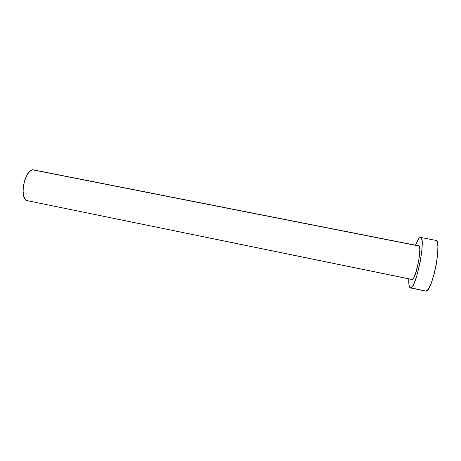 <?xml version="1.0" encoding="UTF-8"?>
<svg xmlns="http://www.w3.org/2000/svg" width="461" height="461" viewBox="0 0 461 461"><rect width="100%" height="100%" fill="white"/><g stroke="black" fill="none" stroke-linecap="round" stroke-linejoin="round"><path stroke-width="0.69" d="M418.761 245.822L33.699 169.93C25.413 167.297 18.59 198.305 26.974 200.604L412.232 279.493C415.966 279.637 422.576 245.471 418.761 245.822L419.406 246.549L419.844 249.718L418.651 261.439L415.447 273.932L413.701 277.914L412.232 279.493L26.974 200.604L411.978 279.499M34.575 170.236L418.346 245.892M410.417 287.952L426.027 291.127L410.394 287.952C409.12 287.485 408.596 284.454 408.821 278.847L408.89 284.172L409.864 287.612L426.027 291.127C432.349 292.049 442.462 239.876 435.876 240.406L420.565 237.415M415.58 245.2C417.182 240.878 418.611 238.325 419.867 237.553L420.553 237.415C426.339 236.735 416.22 288.713 410.693 287.958L412.889 285.705L414.174 283.158L416.877 275.649L420.397 260.811L421.809 250.957L422.178 243.08L421.959 240.29L421.481 238.412L420.772 237.496L419.867 237.553L418.801 238.568L415.58 245.2M425.664 291.104L427.168 290.511L428.465 288.914L431.306 282.991L434.095 274.214L436.348 264.003L437.685 254.103L437.887 246.162L436.965 241.431L436.129 240.492L435.098 240.527M28.052 200.823L25.741 199.792L23.886 196.519L23.073 191.465L23.453 185.414L24.98 179.346L27.401 174.246L30.311 170.927L31.803 170.103L33.728 169.936"/></g></svg>

